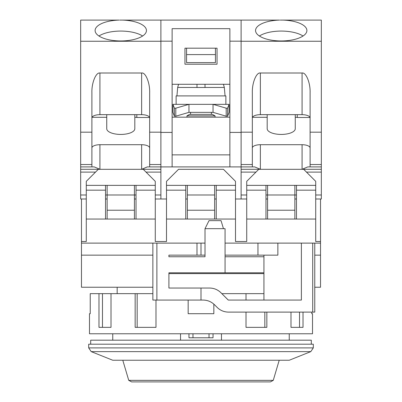 <?xml version="1.0" encoding="UTF-8"?>
<svg xmlns="http://www.w3.org/2000/svg" width="402" height="402" viewBox="0 0 402 402"><rect width="100%" height="100%" fill="white"/><g stroke="black" fill="none" stroke-linecap="round" stroke-linejoin="round"><path stroke-width="0.6" d="M180.533 333.766L180.533 340.182M168.91 273.601L263.938 273.601M117.168 287.239L117.168 293.656M311.304 344.197L311.304 340.182L90.696 340.182L90.696 344.197M310.791 351.624L313.309 347.896L313.309 344.197L88.691 344.197L88.691 347.896L91.209 351.624L310.791 351.624L289.244 360.242L112.756 360.242L91.209 351.624M221.467 340.182L221.467 333.766M188.965 337.78L188.965 333.766L188.965 337.78L213.035 337.78L213.035 333.766L213.035 337.78M273.254 380.362L270.42 381.9L131.58 381.9L128.746 380.362L273.254 380.362L279.214 360.242M263.938 272.797L225.065 272.797L225.065 228.678L205.01 228.678L205.01 256.752L168.91 256.752L205.01 256.752M225.065 256.752L263.938 256.752M152.866 255.149L81.47 255.149L81.47 287.239L152.866 287.239M81.47 255.149L81.47 241.512L86.284 241.512L81.47 241.512L81.47 198.995M314.761 287.239L320.53 287.239L320.53 241.512L315.716 241.512L320.53 241.512L320.53 198.995M246.727 241.512L235.497 241.512L246.727 241.512L246.727 219.05L265.978 219.05L265.978 190.171L246.727 190.171L246.727 219.05M166.503 241.512L155.272 241.512L166.503 241.512L166.503 219.05L185.759 219.05L185.759 190.171L166.503 190.171L166.503 219.05M320.53 255.149L314.761 255.149L314.761 312.108L228.502 312.108C224.1 312.042 220.321 310.48 217.16 307.409L214.522 304.771C211.377 301.711 207.593 300.143 203.181 300.073L201 300.073L201 288.043L168.91 288.043L168.91 272.797L225.065 272.797M168.91 256.752L168.91 255.149L196.99 255.149L196.99 243.115L205.01 243.115M201 300.073L156.88 300.073L156.88 243.115L196.99 243.115M320.53 243.115L277.867 243.115L277.867 255.149L225.065 255.149M205.01 255.149L196.99 255.149M156.88 243.115L81.47 243.115M277.867 243.115L225.065 243.115M201 288.043L209.598 288.043C214.015 288.108 217.794 289.676 220.939 292.741L228.276 300.073L301.379 300.073L301.379 243.115M156.88 300.073L152.866 300.073L152.866 243.115M223.462 228.678L221.055 220.653L209.02 220.653L205.01 228.678M257.958 243.115L257.958 255.149M263.938 300.073L263.938 255.149M155.272 241.512L155.272 219.05L86.284 219.05L86.284 241.512M315.716 241.512L315.716 219.05L265.978 219.05M235.497 241.512L235.497 219.05L185.759 219.05M314.761 243.115L314.761 255.149M105.535 219.05L105.535 190.171L86.284 190.171L86.284 219.05M155.272 219.05L155.272 190.171L136.022 190.171L136.022 219.05M155.272 190.171L155.272 181.347L143.243 169.312L98.314 169.312L86.284 181.347L86.284 190.171M235.497 219.05L235.497 181.347L223.462 169.312L178.538 169.312L166.503 181.347L166.503 190.171M235.497 190.171L216.241 190.171L216.241 219.05M315.716 219.05L315.716 181.347L303.686 169.312L258.757 169.312L246.727 181.347L246.727 190.171M315.716 190.171L296.465 190.171L296.465 219.05M265.978 190.171L265.978 185.357L246.727 185.357M315.716 185.357L296.465 185.357L296.465 190.171M185.759 190.171L185.759 185.357L166.503 185.357M235.497 185.357L216.241 185.357L216.241 190.171M105.535 190.171L105.535 185.357L86.284 185.357M155.272 185.357L136.022 185.357L136.022 190.171M296.465 185.357L265.978 185.357M216.241 185.357L185.759 185.357M136.022 185.357L105.535 185.357M172.121 41.175L172.121 166.905L147.338 166.905L141.635 169.287L160.89 169.287L160.89 41.175L172.121 41.175L172.121 28.673L229.879 28.673L229.879 41.175L241.11 41.175L241.11 20.1L279.551 20.1A25.673 10.442 0 0 0 255.551 30.517A25.673 10.442 0 0 0 281.224 40.959A25.673 10.442 0 0 0 306.892 30.517A25.673 10.442 0 0 0 282.892 20.1L280.219 20.1M259.396 36.014A25.673 10.442 180 0 1 281.224 31.07A25.673 10.442 180 0 1 303.048 36.014M295.259 114.665L295.259 128.72A14.04 5.708 180 0 1 281.224 134.434A14.04 5.708 180 0 1 267.184 128.72L267.184 114.665M321.334 132.178L310.103 132.178L310.103 92.731C310.46 82.973 306.048 72.124 302.078 73.008L260.365 73.008C256.396 72.124 251.984 82.973 252.34 92.731L252.34 132.178L241.11 132.178L241.11 41.255L321.334 41.255L321.334 166.905L307.781 166.905L310.103 166.905L310.103 164.529L321.334 164.529M229.879 41.175L229.879 166.905L254.662 166.905L252.34 166.905L254.662 166.905L260.365 169.287L260.365 144.71L302.078 144.71A8.02 3.261 180 0 1 310.103 147.976M307.781 166.905L302.078 169.287L321.334 169.287L321.334 198.995L315.716 198.995M282.892 20.1L321.334 20.1L321.334 41.255M321.334 169.287L321.334 166.905M246.727 194.985L241.11 194.985L241.11 169.287L260.365 169.287M229.879 132.409L241.11 132.409L241.11 169.287M246.727 198.995L241.11 198.995L241.11 172.106L255.963 172.106M306.48 172.106L321.334 172.106M310.103 132.178L310.103 164.529M296.465 198.995L294.857 198.995M267.586 198.995L265.978 198.995M252.34 132.178L252.34 166.905M302.078 73.008L302.078 114.665L260.365 114.665L260.365 73.008M302.078 114.665A8.02 3.261 180 0 1 310.103 117.927M252.34 117.304L252.34 92.731M252.34 117.927A8.02 3.261 180 0 1 260.365 114.665M267.586 185.357L267.586 219.05M265.978 194.985L294.857 194.985L294.857 219.05M296.465 194.985L294.857 194.985L294.857 185.357M310.032 117.495L297.264 117.495L297.264 114.665M297.264 117.304L295.259 117.304M267.184 117.304L252.491 117.304M252.34 147.976A8.02 3.261 180 0 1 260.365 144.71M294.857 210.226L267.586 210.226M205.01 84.279L205.01 87.485L196.99 87.485L196.99 84.279L196.99 87.485M225.869 104.334L225.869 95.907L176.131 95.907L176.131 104.334M190.573 112.354L190.573 114.359M211.427 112.354L211.427 114.359M186.96 115.866L189.568 114.359L212.432 114.359L215.04 115.866L186.96 115.866L186.96 117.168M215.04 115.866L215.04 117.168M226.673 20.1L175.327 20.1L226.673 20.1M178.573 84.279L177.674 87.455L196.99 87.455L196.99 84.279M226.195 108.178L227.617 108.178L229.08 104.334L172.92 104.334L174.383 108.178L175.805 108.178L188.965 104.334L188.965 112.354L213.035 112.354L213.035 104.334L226.195 108.178L226.195 116.203L213.035 112.354M229.08 104.334L229.08 112.354L227.617 116.203L226.195 116.203M175.805 108.178L175.805 116.203L174.383 116.203L172.92 112.354L172.92 104.334M175.805 116.203L188.965 112.354M172.121 117.168L229.879 117.168M229.879 154.87L172.121 154.87M229.879 166.905L172.121 166.905M160.89 132.409L172.121 132.409M241.11 20.1L160.89 20.1L160.89 41.175M184.955 64.219L184.955 48.18L184.955 64.219L217.045 64.219L217.045 48.18L184.955 48.18L217.045 48.18M229.879 84.279L172.121 84.279M241.11 41.175L241.11 132.409M241.11 198.995L235.497 198.995M216.241 198.995L214.638 198.995M166.503 198.995L160.89 198.995L160.89 172.106L160.89 194.985L155.272 194.985M187.362 198.995L185.759 198.995M215.442 48.18L215.442 62.617L186.558 62.617L186.558 48.18M215.442 54.597L186.558 54.597M187.362 185.357L187.362 219.05M214.638 185.357L214.638 194.985L187.362 194.985M214.638 194.985L214.638 219.05M187.362 210.226L214.638 210.226M86.284 198.995L80.666 198.995L80.666 20.1L119.108 20.1A25.673 10.442 0 0 0 95.108 30.517A25.673 10.442 0 0 0 120.776 40.959A25.673 10.442 0 0 0 146.449 30.517A25.673 10.442 0 0 0 122.449 20.1L119.776 20.1M98.952 36.014A25.673 10.442 180 0 1 120.776 31.07A25.673 10.442 180 0 1 142.604 36.014M134.816 114.665L134.816 128.72A14.04 5.708 180 0 1 120.776 134.434A14.04 5.708 180 0 1 106.741 128.72L106.741 114.665M80.666 41.255L160.89 41.255L160.89 132.178L149.66 132.178L149.66 92.731C150.016 82.973 145.604 72.124 141.635 73.008L99.922 73.008C95.952 72.124 91.54 82.973 91.897 92.731L91.897 132.178L80.666 132.178M80.666 166.905L94.219 166.905L91.897 166.905L94.219 166.905L99.922 169.287L99.922 144.71L141.635 144.71A8.02 3.261 180 0 1 149.66 147.976M160.89 169.287L160.89 172.106L146.037 172.106M80.666 172.106L95.52 172.106M147.338 166.905L149.66 166.905L149.66 164.529L160.89 164.529M149.66 132.178L149.66 164.529M122.449 20.1L160.89 20.1M160.89 198.995L155.272 198.995M136.022 198.995L134.414 198.995M107.143 198.995L105.535 198.995M91.897 132.178L91.897 166.905M141.635 73.008L141.635 114.665L99.922 114.665L99.922 73.008M141.635 114.665A8.02 3.261 180 0 1 149.66 117.927M91.897 117.304L91.897 92.731M91.897 117.927A8.02 3.261 180 0 1 99.922 114.665M107.143 185.357L107.143 219.05M105.535 194.985L134.414 194.985L134.414 219.05M136.022 194.985L134.414 194.985L134.414 185.357M149.589 117.495L136.821 117.495L136.821 114.665M136.821 117.304L134.816 117.304M106.741 117.304L92.048 117.304M91.897 147.976A8.02 3.261 180 0 1 99.922 144.71M134.414 210.226L107.143 210.226M188.166 300.073L188.166 313.711L213.834 313.711L213.834 304.123M311.766 312.108L311.766 313.711L312.51 313.711L312.51 333.766L89.49 333.766L89.49 313.711L90.234 313.711L90.234 293.656L152.866 293.656M290.988 312.108L290.988 327.349L303.023 327.349L303.023 312.108M246.009 312.108L246.009 327.349L266.848 327.349L266.848 312.108M263.938 293.656L246.009 293.656L246.009 300.073M246.009 293.656L221.859 293.656M264.833 312.108L264.833 327.349M135.152 293.656L135.152 327.349L155.991 327.349L155.991 300.073M98.977 293.656L98.977 327.349L111.012 327.349L111.012 293.656M299.525 312.108L299.525 327.349M102.475 327.349L102.475 293.656M137.167 327.349L137.167 293.656M313.309 347.896L88.691 347.896M192.98 333.766L192.98 337.78M209.02 333.766L209.02 337.78M201 255.149L201 243.115M312.711 243.115L312.711 312.108M321.334 194.985L315.716 194.985M252.34 164.529L241.11 164.529M302.078 144.71L302.078 169.287M205.01 87.455L224.326 87.455L225.065 95.907M227.617 108.178L227.617 116.203M174.383 116.203L174.383 108.178M86.284 194.985L80.666 194.985M91.897 164.529L80.666 164.529M80.666 169.287L99.922 169.287M141.635 144.71L141.635 169.287M112.756 333.766L112.756 340.182M289.244 333.766L289.244 340.182M128.746 380.362L122.786 360.242M177.674 87.455L176.935 95.907M223.427 84.279L224.326 87.455"/></g></svg>
